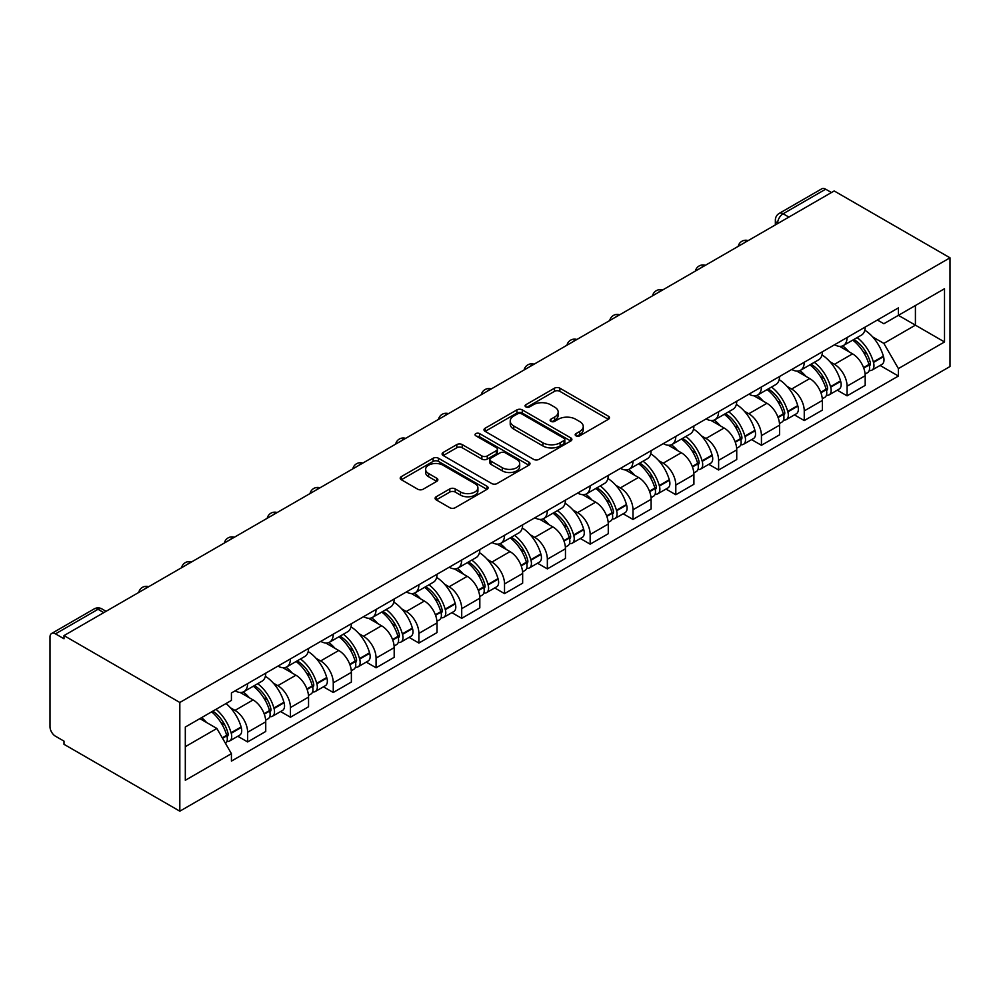 <?xml version="1.0" encoding="UTF-8"?>
<svg xmlns="http://www.w3.org/2000/svg" width="1000" height="1000" viewBox="0 0 1000 1000"><rect width="100%" height="100%" fill="white"/><g stroke="black" fill="none" stroke-linecap="round" stroke-linejoin="round"><path stroke-width="1.5" d="M575.975 435.825A2.662 1.538 0 0 0 579.738 435.825L608.362 419.3A3.812 2.2 0 0 0 609.487 417.738A3.812 2.2 0 0 0 608.362 416.188L559.875 388.188A3.812 2.2 0 0 0 554.487 388.188L525.862 404.712A2.662 1.538 0 0 0 525.075 405.8A2.662 1.538 0 0 0 525.862 406.887A2.662 1.538 0 0 0 529.625 406.887L533.337 404.75A12.188 7.037 0 0 1 550.575 404.75L554.612 407.088A12.188 7.037 0 0 1 558.188 412.062A12.188 7.037 0 0 1 554.612 417.038L550.913 419.175A2.662 1.538 0 0 0 550.138 420.262A2.662 1.538 0 0 0 550.913 421.35A2.662 1.538 0 0 0 554.688 421.35L558.387 419.212A12.188 7.037 0 0 1 575.638 419.212L579.675 421.55A12.188 7.037 0 0 1 583.25 426.525A12.188 7.037 0 0 1 579.675 431.5L575.975 433.638A2.662 1.538 0 0 0 575.188 434.738A2.662 1.538 0 0 0 575.975 435.825L575.975 433.638M436.213 496.75A3.812 2.2 0 0 0 435.1 498.312A3.812 2.2 0 0 0 436.213 499.862L449.812 507.725A3.812 2.2 0 0 0 455.2 507.725L487 489.363A3.812 2.2 0 0 0 488.113 487.812A3.812 2.2 0 0 0 487 486.262L438.5 458.263A3.812 2.2 0 0 0 433.113 458.263L401.325 476.613A3.812 2.2 0 0 0 400.2 478.162A3.812 2.2 0 0 0 401.325 479.725L417.75 489.212A3.812 2.2 0 0 0 423.15 489.212L436.75 481.362A3.812 2.2 0 0 0 437.863 479.8A3.812 2.2 0 0 0 436.75 478.25L428.6 473.537A10.188 5.888 0 0 1 425.613 469.375A10.188 5.888 0 0 1 431.9 463.938A10.188 5.888 0 0 1 443.013 465.225L474.938 483.65A10.188 5.888 0 0 1 477.925 487.812A10.188 5.888 0 0 1 471.637 493.25A10.188 5.888 0 0 1 460.525 491.975L455.2 488.9A3.812 2.2 0 0 0 449.812 488.9L436.213 496.75L436.213 499.862M179.825 702.475L64 635.6L834.175 190.95L950 257.812L179.825 702.475L179.825 811.188L950 366.525L950 257.812M533.6 459.35A3.812 2.2 0 0 0 538.987 459.35L570.788 440.988A3.812 2.2 0 0 0 571.9 439.438A3.812 2.2 0 0 0 570.788 437.887L522.288 409.888A3.812 2.2 0 0 0 516.9 409.888L485.112 428.237A3.812 2.2 0 0 0 483.988 429.787A3.812 2.2 0 0 0 485.112 431.35L533.6 459.35M476.875 436.4A2.662 1.538 0 0 1 479.588 436.775L479.588 433.6L528.888 462.075A3.812 2.2 0 0 1 530 463.625A3.812 2.2 0 0 1 528.888 465.175L497.1 483.537A3.812 2.2 0 0 1 491.712 483.537L443.212 455.538L443.212 452.425A3.812 2.2 0 0 0 442.1 453.975A3.812 2.2 0 0 0 443.212 455.538M443.212 452.425L456.825 444.575A3.812 2.2 0 0 1 462.212 444.575L481.875 455.925A3.812 2.2 0 0 0 487.262 455.925L496.287 450.712A3.812 2.2 0 0 0 497.4 449.162A3.812 2.2 0 0 0 496.287 447.6L475.812 435.788A2.662 1.538 0 0 1 475.037 434.688A2.662 1.538 0 0 1 476.675 433.275A2.662 1.538 0 0 1 479.588 433.6M64 635.6L64 638.775L55.487 633.862A7.763 4.487 -120 0 0 51.612 633.475A7.763 4.487 -120 0 0 50 637.025L50 726.725A7.763 4.487 -120 0 0 55.487 736.225L64 741.137L64 744.312L179.825 811.188M788.888 217.087L783.125 213.762A7.763 4.487 60 0 0 779.237 213.375L821.787 188.812A7.763 4.487 60 0 1 825.662 189.2L783.125 213.762A7.763 4.487 120 0 0 777.625 223.275L777.625 223.588M831.425 192.525L825.662 189.2M847.075 337.525A17.85 10.312 60 0 1 843.375 345.538L861.488 335.087A17.85 10.312 -120 0 0 865.188 327.062M829.875 361.675L834.45 364.312A17.85 10.312 60 0 1 847.075 386.175L865.188 375.712A17.85 10.312 -120 0 0 852.562 353.85L839.6 346.362M865.188 375.712L865.188 385.387L847.075 395.838L837.25 390.175M843.375 345.538A17.85 10.312 60 0 1 834.587 344.738M847.075 386.175L847.075 395.838M804.25 362.25A17.85 10.312 60 0 1 800.562 370.262L818.675 359.8A17.85 10.312 -120 0 0 822.375 351.788M794.425 414.888L804.25 420.562L822.375 410.1L822.375 400.438A17.85 10.312 -120 0 0 809.75 378.575L796.775 371.087M800.562 370.262A17.85 10.312 60 0 1 791.762 369.462M787.062 386.388L791.625 389.025A17.85 10.312 60 0 1 804.25 410.9L804.25 420.562M761.438 386.962A17.85 10.312 60 0 1 757.738 394.988L775.85 384.525A17.85 10.312 -120 0 0 779.55 376.512M751.612 439.613L761.438 445.288L779.55 434.825L779.55 425.163A17.85 10.312 -120 0 0 766.925 403.288L753.962 395.8M757.738 394.988A17.85 10.312 60 0 1 748.95 394.175M744.237 411.112L748.812 413.75A17.85 10.312 60 0 1 761.438 435.613L761.438 445.288M718.612 411.688A17.85 10.312 60 0 1 714.925 419.7L733.037 409.25A17.85 10.312 -120 0 0 736.737 401.225M708.8 464.338L718.612 470L736.737 459.55L736.737 449.875A17.85 10.312 -120 0 0 724.112 428.013L711.137 420.525M714.925 419.7A17.85 10.312 60 0 1 706.125 418.9M701.425 435.838L705.987 438.475A17.85 10.312 60 0 1 718.612 460.337L718.612 470M675.8 436.413A17.85 10.312 60 0 1 672.1 444.425L690.212 433.963A17.85 10.312 -120 0 0 693.913 425.95M665.975 489.05L675.8 494.725L693.913 484.263L693.913 474.6A17.85 10.312 -120 0 0 681.287 452.738L668.325 445.25M672.1 444.425A17.85 10.312 60 0 1 663.312 443.625M658.612 460.55L663.175 463.188A17.85 10.312 60 0 1 675.8 485.062L675.8 494.725M632.987 461.125A17.85 10.312 60 0 1 629.288 469.15L647.4 458.688A17.85 10.312 -120 0 0 651.1 450.675M623.162 513.775L632.987 519.45L651.1 508.988L651.1 499.325A17.85 10.312 -120 0 0 638.475 477.45L625.5 469.963M629.288 469.15A17.85 10.312 60 0 1 620.5 468.338M615.788 485.275L620.363 487.912A17.85 10.312 60 0 1 632.987 509.775L632.987 519.45M590.163 485.85A17.85 10.312 60 0 1 586.462 493.862L604.587 483.413A17.85 10.312 -120 0 0 608.275 475.387M580.337 538.5L590.163 544.163L608.275 533.713L608.275 524.038A17.85 10.312 -120 0 0 595.65 502.175L582.688 494.688M586.462 493.862A17.85 10.312 60 0 1 577.675 493.062M572.975 510L577.537 512.638A17.85 10.312 60 0 1 590.163 534.5L590.163 544.163M547.35 510.575A17.85 10.312 60 0 1 543.65 518.587L561.763 508.125A17.85 10.312 -120 0 0 565.462 500.112M537.525 563.212L547.35 568.888L565.462 558.425L565.462 548.763A17.85 10.312 -120 0 0 552.837 526.9L539.875 519.412M543.65 518.587A17.85 10.312 60 0 1 534.862 517.775M530.15 534.712L534.725 537.35A17.85 10.312 60 0 1 547.35 559.225L547.35 568.888M504.525 535.288A17.85 10.312 60 0 1 500.825 543.312L518.95 532.85A17.85 10.312 -120 0 0 522.638 524.837M494.7 587.938L504.525 593.612L522.65 583.15L522.65 573.488A17.85 10.312 -120 0 0 510.012 551.613L497.05 544.125M500.825 543.312A17.85 10.312 60 0 1 492.038 542.5M487.337 559.438L491.9 562.075A17.85 10.312 60 0 1 504.525 583.938L504.525 593.612M461.712 560.013A17.85 10.312 60 0 1 458.013 568.025L476.125 557.575A17.85 10.312 -120 0 0 479.825 549.55M451.887 612.663L461.712 618.325L479.825 607.875L479.825 598.2A17.85 10.312 -120 0 0 467.2 576.337L454.237 568.85M458.013 568.025A17.85 10.312 60 0 1 449.225 567.225M444.513 584.163L449.087 586.8A17.85 10.312 60 0 1 461.712 608.663L461.712 618.325M418.888 584.738A17.85 10.312 60 0 1 415.2 592.75L433.312 582.288A17.85 10.312 -120 0 0 437.013 574.275M409.075 637.375L418.888 643.05L437.013 632.587L437.013 622.925A17.85 10.312 -120 0 0 424.387 601.05L411.413 593.575M415.2 592.75A17.85 10.312 60 0 1 406.4 591.938M401.7 608.875L406.262 611.512A17.85 10.312 60 0 1 418.888 633.387L418.888 643.05M376.075 609.45A17.85 10.312 60 0 1 372.375 617.475L390.487 607.013A17.85 10.312 -120 0 0 394.188 599M366.25 662.1L376.075 667.775L394.188 657.312L394.188 647.65A17.85 10.312 -120 0 0 381.562 625.775L368.6 618.288M372.375 617.475A17.85 10.312 60 0 1 363.587 616.663M358.888 633.6L363.45 636.237A17.85 10.312 60 0 1 376.075 658.1L376.075 667.775M333.263 634.175A17.85 10.312 60 0 1 329.562 642.188L347.675 631.737A17.85 10.312 -120 0 0 351.375 623.713M323.438 686.825L333.263 692.487L351.375 682.038L351.375 672.362A17.85 10.312 -120 0 0 338.75 650.5L325.775 643.012M329.562 642.188A17.85 10.312 60 0 1 320.775 641.388M316.062 658.325L320.637 660.95A17.85 10.312 60 0 1 333.263 682.825L333.263 692.487M290.438 658.9A17.85 10.312 60 0 1 286.737 666.912L304.862 656.45A17.85 10.312 -120 0 0 308.55 648.438M280.613 711.538L290.438 717.212L308.55 706.75L308.55 697.087A17.85 10.312 -120 0 0 295.925 675.212L282.962 667.738M286.737 666.912A17.85 10.312 60 0 1 277.95 666.1M273.25 683.037L277.812 685.675A17.85 10.312 60 0 1 290.438 707.55L290.438 717.212M247.625 683.612A17.85 10.312 60 0 1 243.925 691.637L262.038 681.175A17.85 10.312 -120 0 0 265.738 673.162M237.8 736.263L247.625 741.938L265.738 731.475L265.738 721.812A17.85 10.312 -120 0 0 253.113 699.938L240.15 692.45M243.925 691.637A17.85 10.312 60 0 1 235.138 690.825M230.425 707.763L235 710.4A17.85 10.312 60 0 1 247.625 732.262L247.625 741.938M877.4 320.012L883.85 323.738L944.513 288.725L915.413 305.512L915.413 325.163L883.85 343.387L872.7 336.95M185.312 746.688L216.875 728.462L231.425 753.662L185.312 780.288L185.312 727.038L231.425 700.413L231.425 692.962L898.4 307.887L898.4 315.338L944.513 341.962L898.4 368.587L883.85 343.387M944.513 288.725L944.513 341.962M231.425 753.662L231.425 761.112L898.4 376.037L898.4 368.587M216.875 728.462L199.862 718.637M880.062 365.45L898.4 376.037M577.038 436.2L579.675 434.675A12.188 7.037 0 0 0 583.25 429.7L583.25 426.525M558.188 412.062L558.188 415.225A12.188 7.037 0 0 1 554.612 420.213L551.975 421.737M608.312 419.325L559.875 391.35A3.812 2.2 0 0 0 554.487 391.35L526.925 407.262M570.737 441.025L522.288 413.05A3.812 2.2 0 0 0 516.9 413.05L485.163 431.375M564.05 440.525A2.662 1.538 0 0 0 564.825 439.438A2.662 1.538 0 0 0 564.05 438.35L521.475 413.775A2.662 1.538 0 0 0 517.712 413.775L513.8 416.025A12.188 7.037 0 0 0 510.225 421A12.188 7.037 0 0 0 513.8 425.988L542.9 442.788A12.188 7.037 0 0 0 560.138 442.788L564.05 440.525L564.05 443.7A2.662 1.538 0 0 0 564.825 442.612L564.825 439.438M510.225 421L510.225 424.175A12.188 7.037 0 0 0 513.8 429.15L513.8 425.988M564.05 443.7L560.138 445.95A12.188 7.037 0 0 1 542.9 445.95L513.8 429.15M443.263 455.562L456.825 447.738L456.825 444.575M497.4 449.162L497.4 452.325A3.812 2.2 0 0 1 496.287 453.888L487.262 459.1A3.812 2.2 0 0 1 481.875 459.1L462.212 447.738A3.812 2.2 0 0 0 456.825 447.738M479.588 436.775L528.837 465.213M502.287 467.713A10.188 5.888 0 0 0 513.387 468.988A10.188 5.888 0 0 0 519.688 463.55A10.188 5.888 0 0 0 516.7 459.387L505.45 452.887A3.812 2.2 0 0 0 500.062 452.887L491.037 458.1A3.812 2.2 0 0 0 489.925 459.663A3.812 2.2 0 0 0 491.037 461.213L502.287 467.713L502.287 470.875A10.188 5.888 0 0 0 513.387 472.15A10.188 5.888 0 0 0 519.688 466.712L519.688 463.55M489.925 459.663L489.925 462.825A3.812 2.2 0 0 0 491.037 464.387L491.037 461.213M502.287 470.875L491.037 464.387M477.925 487.812L477.925 490.988A10.188 5.888 0 0 1 471.637 496.413A10.188 5.888 0 0 1 460.525 495.138L455.2 492.075A3.812 2.2 0 0 0 449.812 492.075L436.262 499.9M425.613 469.375L425.613 472.55A10.188 5.888 0 0 0 428.6 476.712L428.6 473.537M436.7 481.388L428.6 476.712M486.95 489.4L438.5 461.425A3.812 2.2 0 0 0 433.113 461.425L401.375 479.75M853.812 339.513A24.45 14.125 60 0 1 853.938 339.588A24.45 14.125 60 0 1 870.025 361.525L870.175 362.038A4.75 2.75 60 0 1 869.412 365.775A4.75 2.75 60 0 1 869.312 365.825M852.738 340.138A29.5 17.038 60 0 1 868.95 364.475L869.1 364.988A9.8 5.663 60 0 1 867.55 372.675L865.113 374.087M869.225 370.513A9.8 5.663 -120 0 0 871.938 370.138A9.8 5.663 -120 0 0 873.487 362.45L873.35 361.938A29.5 17.038 -120 0 0 857.138 337.6M864.812 330.2A29.5 17.038 60 0 1 883.363 356.15L883.512 356.662A9.8 5.663 60 0 1 881.963 364.363L871.938 370.138M842.675 345.887A29.5 17.038 60 0 1 848.838 351.7M863.188 351.737L866.95 353.913M810.987 364.237A24.45 14.125 60 0 1 811.112 364.312A24.45 14.125 60 0 1 827.212 386.25L827.35 386.763A4.75 2.75 60 0 1 826.6 390.487A4.75 2.75 60 0 1 826.488 390.55M809.925 364.85A29.5 17.038 60 0 1 826.137 389.2L826.275 389.7A9.8 5.663 60 0 1 824.737 397.4L822.3 398.8M826.413 395.225A9.8 5.663 -120 0 0 829.125 394.862A9.8 5.663 -120 0 0 830.675 387.163L830.525 386.662A29.5 17.038 -120 0 0 814.312 362.325M822 354.925A29.5 17.038 60 0 1 840.55 380.875L840.688 381.388A9.8 5.663 60 0 1 839.137 389.075L829.125 394.862M799.862 370.6A29.5 17.038 60 0 1 806.025 376.425M820.362 376.463L824.125 378.638M768.175 388.963A24.45 14.125 60 0 1 768.3 389.025A24.45 14.125 60 0 1 784.388 410.975L784.538 411.475A4.75 2.75 60 0 1 783.787 415.213A4.75 2.75 60 0 1 783.675 415.275M767.1 389.575A29.5 17.038 60 0 1 783.312 413.913L783.462 414.425A9.8 5.663 60 0 1 781.912 422.113L779.475 423.525M783.587 419.95A9.8 5.663 -120 0 0 786.3 419.588A9.8 5.663 -120 0 0 787.85 411.887L787.712 411.375A29.5 17.038 -120 0 0 771.5 387.038M779.175 379.65A29.5 17.038 60 0 1 797.725 405.6L797.875 406.1A9.8 5.663 60 0 1 796.325 413.8L786.3 419.588M757.038 395.325A29.5 17.038 60 0 1 763.2 401.138M777.55 401.188L781.312 403.35M725.362 413.675A24.45 14.125 60 0 1 725.475 413.75A24.45 14.125 60 0 1 741.575 435.688L741.712 436.2A4.75 2.75 60 0 1 740.962 439.938A4.75 2.75 60 0 1 740.863 439.988M724.287 414.3A29.5 17.038 60 0 1 740.5 438.638L740.65 439.137A9.8 5.663 60 0 1 739.1 446.838L736.663 448.25M740.775 444.675A9.8 5.663 -120 0 0 743.487 444.3A9.8 5.663 -120 0 0 745.037 436.613L744.887 436.1A29.5 17.038 -120 0 0 728.675 411.763M736.363 404.363A29.5 17.038 60 0 1 754.912 430.312L755.05 430.825A9.8 5.663 60 0 1 753.5 438.525L743.487 444.3M714.225 420.05A29.5 17.038 60 0 1 720.387 425.863M734.725 425.9L738.487 428.075M682.537 438.4A24.45 14.125 60 0 1 682.663 438.475A24.45 14.125 60 0 1 698.75 460.412L698.9 460.925A4.75 2.75 60 0 1 698.15 464.65A4.75 2.75 60 0 1 698.037 464.712M681.475 439.012A29.5 17.038 60 0 1 697.688 463.363L697.825 463.862A9.8 5.663 60 0 1 696.275 471.562L693.838 472.962M697.95 469.387A9.8 5.663 -120 0 0 700.675 469.025A9.8 5.663 -120 0 0 702.212 461.325L702.075 460.825A29.5 17.038 -120 0 0 685.863 436.488M693.55 429.087A29.5 17.038 60 0 1 712.087 455.037L712.237 455.55A9.8 5.663 60 0 1 710.688 463.237L700.675 469.025M671.413 444.762A29.5 17.038 60 0 1 677.562 450.588M691.912 450.625L695.675 452.8M639.725 463.125A24.45 14.125 60 0 1 639.85 463.188A24.45 14.125 60 0 1 655.938 485.138L656.075 485.637A4.75 2.75 60 0 1 655.325 489.375A4.75 2.75 60 0 1 655.225 489.438M638.65 463.738A29.5 17.038 60 0 1 654.862 488.075L655.013 488.587A9.8 5.663 60 0 1 653.462 496.275L651.025 497.688M655.138 494.113A9.8 5.663 -120 0 0 657.85 493.75A9.8 5.663 -120 0 0 659.4 486.05L659.25 485.538A29.5 17.038 -120 0 0 643.037 461.2M650.725 453.8A29.5 17.038 60 0 1 669.275 479.762L669.412 480.262A9.8 5.663 60 0 1 667.875 487.962L657.85 493.75M628.587 469.487A29.5 17.038 60 0 1 634.75 475.3M649.087 475.35L652.85 477.512M596.9 487.837A24.45 14.125 60 0 1 597.025 487.912A24.45 14.125 60 0 1 613.112 509.85L613.263 510.363A4.75 2.75 60 0 1 612.513 514.1A4.75 2.75 60 0 1 612.4 514.15M595.837 488.462A29.5 17.038 60 0 1 612.05 512.8L612.188 513.3A9.8 5.663 60 0 1 610.638 521L608.2 522.413M612.312 518.837A9.8 5.663 -120 0 0 615.037 518.462A9.8 5.663 -120 0 0 616.587 510.775L616.438 510.262A29.5 17.038 -120 0 0 600.225 485.925M607.913 478.525A29.5 17.038 60 0 1 626.45 504.475L626.6 504.988A9.8 5.663 60 0 1 625.05 512.688L615.037 518.462M585.775 494.212A29.5 17.038 60 0 1 591.938 500.025M606.275 500.062L610.037 502.238M554.087 512.562A24.45 14.125 60 0 1 554.212 512.638A24.45 14.125 60 0 1 570.3 534.575L570.438 535.087A4.75 2.75 60 0 1 569.688 538.812A4.75 2.75 60 0 1 569.587 538.875M553.013 513.175A29.5 17.038 60 0 1 569.225 537.525L569.375 538.025A9.8 5.663 60 0 1 567.825 545.725L565.388 547.125M569.5 543.55A9.8 5.663 -120 0 0 572.212 543.188A9.8 5.663 -120 0 0 573.763 535.487L573.625 534.987A29.5 17.038 -120 0 0 557.413 510.637M565.087 503.25A29.5 17.038 60 0 1 583.638 529.2L583.787 529.712A9.8 5.663 60 0 1 582.238 537.4L572.212 543.188M542.95 518.925A29.5 17.038 60 0 1 549.113 524.75M563.462 524.788L567.225 526.962M511.262 537.288A24.45 14.125 60 0 1 511.388 537.35A24.45 14.125 60 0 1 527.475 559.3L527.625 559.8A4.75 2.75 60 0 1 526.875 563.538A4.75 2.75 60 0 1 526.763 563.6M510.2 537.9A29.5 17.038 60 0 1 526.413 562.238L526.55 562.75A9.8 5.663 60 0 1 525 570.438L522.575 571.85M526.688 568.275A9.8 5.663 -120 0 0 529.4 567.913A9.8 5.663 -120 0 0 530.95 560.212L530.8 559.7A29.5 17.038 -120 0 0 514.587 535.363M522.275 527.962A29.5 17.038 60 0 1 540.825 553.925L540.962 554.425A9.8 5.663 60 0 1 539.412 562.125L529.4 567.913M500.138 543.65A29.5 17.038 60 0 1 506.3 549.462M520.638 549.513L524.4 551.675M468.45 562A24.45 14.125 60 0 1 468.575 562.075A24.45 14.125 60 0 1 484.663 584.012L484.812 584.525A4.75 2.75 60 0 1 484.062 588.263A4.75 2.75 60 0 1 483.95 588.312M467.375 562.625A29.5 17.038 60 0 1 483.587 586.962L483.738 587.463A9.8 5.663 60 0 1 482.188 595.163L479.75 596.575M483.862 593A9.8 5.663 -120 0 0 486.575 592.625A9.8 5.663 -120 0 0 488.125 584.938L487.987 584.425A29.5 17.038 -120 0 0 471.775 560.087M479.45 552.688A29.5 17.038 60 0 1 498 578.638L498.15 579.15A9.8 5.663 60 0 1 496.6 586.85L486.575 592.625M457.312 568.375A29.5 17.038 60 0 1 463.475 574.188M477.825 574.225L481.587 576.4M425.637 586.725A24.45 14.125 60 0 1 425.75 586.8A24.45 14.125 60 0 1 441.85 608.737L441.987 609.25A4.75 2.75 60 0 1 441.238 612.975A4.75 2.75 60 0 1 441.125 613.038M424.562 587.337A29.5 17.038 60 0 1 440.775 611.688L440.913 612.188A9.8 5.663 60 0 1 439.375 619.888L436.938 621.287M441.05 617.712A9.8 5.663 -120 0 0 443.762 617.35A9.8 5.663 -120 0 0 445.312 609.65L445.163 609.15A29.5 17.038 -120 0 0 428.95 584.8M436.637 577.413A29.5 17.038 60 0 1 455.188 603.362L455.325 603.875A9.8 5.663 60 0 1 453.775 611.562L443.762 617.35M414.5 593.088A29.5 17.038 60 0 1 420.662 598.913M435 598.95L438.762 601.125M382.812 611.45A24.45 14.125 60 0 1 382.938 611.512A24.45 14.125 60 0 1 399.025 633.462L399.175 633.962A4.75 2.75 60 0 1 398.425 637.7A4.75 2.75 60 0 1 398.312 637.75M381.75 612.062A29.5 17.038 60 0 1 397.95 636.4L398.1 636.912A9.8 5.663 60 0 1 396.55 644.6L394.113 646.012M398.225 642.438A9.8 5.663 -120 0 0 400.938 642.075A9.8 5.663 -120 0 0 402.488 634.375L402.35 633.862A29.5 17.038 -120 0 0 386.138 609.525M393.825 602.125A29.5 17.038 60 0 1 412.362 628.088L412.512 628.587A9.8 5.663 60 0 1 410.962 636.287L400.938 642.075M371.688 617.812A29.5 17.038 60 0 1 377.837 623.625M392.188 623.675L395.95 625.837M340 636.163A24.45 14.125 60 0 1 340.125 636.237A24.45 14.125 60 0 1 356.213 658.175L356.35 658.688A4.75 2.75 60 0 1 355.6 662.425A4.75 2.75 60 0 1 355.5 662.475M338.925 636.788A29.5 17.038 60 0 1 355.138 661.125L355.288 661.625A9.8 5.663 60 0 1 353.738 669.325L351.3 670.738M355.412 667.163A9.8 5.663 -120 0 0 358.125 666.787A9.8 5.663 -120 0 0 359.675 659.1L359.525 658.587A29.5 17.038 -120 0 0 343.312 634.25M351 626.85A29.5 17.038 60 0 1 369.55 652.8L369.688 653.312A9.8 5.663 60 0 1 368.15 661L358.125 666.787M328.862 642.537A29.5 17.038 60 0 1 335.025 648.35M349.363 648.388L353.125 650.562M297.175 660.888A24.45 14.125 60 0 1 297.3 660.95A24.45 14.125 60 0 1 313.387 682.9L313.538 683.413A4.75 2.75 60 0 1 312.787 687.138A4.75 2.75 60 0 1 312.675 687.2M296.112 661.5A29.5 17.038 60 0 1 312.325 685.85L312.462 686.35A9.8 5.663 60 0 1 310.912 694.05L308.475 695.45M312.587 691.875A9.8 5.663 -120 0 0 315.312 691.513A9.8 5.663 -120 0 0 316.85 683.812L316.712 683.312A29.5 17.038 -120 0 0 300.5 658.962M308.188 651.575A29.5 17.038 60 0 1 326.725 677.525L326.875 678.025A9.8 5.663 60 0 1 325.325 685.725L315.312 691.513M286.05 667.25A29.5 17.038 60 0 1 292.213 673.075M306.55 673.112L310.312 675.288M254.363 685.612A24.45 14.125 60 0 1 254.488 685.675A24.45 14.125 60 0 1 270.575 707.625L270.712 708.125A4.75 2.75 60 0 1 269.962 711.862A4.75 2.75 60 0 1 269.862 711.912M253.287 686.225A29.5 17.038 60 0 1 269.5 710.562L269.65 711.075A9.8 5.663 60 0 1 268.1 718.763L265.663 720.175M269.775 716.6A9.8 5.663 -120 0 0 272.488 716.237A9.8 5.663 -120 0 0 274.037 708.538L273.9 708.025A29.5 17.038 -120 0 0 257.688 683.688M265.363 676.287A29.5 17.038 60 0 1 283.913 702.25L284.062 702.75A9.8 5.663 60 0 1 282.512 710.45L272.488 716.237M243.225 691.975A29.5 17.038 60 0 1 249.387 697.788M263.738 697.825L267.488 700M212.862 711.137A24.45 14.125 60 0 1 227.75 732.337L227.9 732.85A4.75 2.75 60 0 1 227.15 736.587A4.75 2.75 60 0 1 227.037 736.637M211.625 711.85A29.5 17.038 60 0 1 226.688 735.288L226.825 735.788A9.8 5.663 60 0 1 225.487 743.363M226.962 741.325A9.8 5.663 -120 0 0 229.675 740.95A9.8 5.663 -120 0 0 231.225 733.263L231.075 732.75A29.5 17.038 -120 0 0 216.012 709.312M226.025 703.525A29.5 17.038 60 0 1 241.1 726.963L241.238 727.475A9.8 5.663 60 0 1 239.688 735.163L229.675 740.95M201.6 717.638A29.5 17.038 60 0 1 206.575 722.513M220.912 722.55L224.675 724.725M777.9 223.425L777.625 223.275A7.763 4.487 0 0 1 775.362 220.1L775.362 224.9M290.438 707.55L308.55 697.087M333.263 682.825L351.375 672.362M376.075 658.1L394.188 647.65M418.888 633.387L437.013 622.925M461.712 608.663L479.825 598.2M504.525 583.938L522.65 573.488M547.35 559.225L565.462 548.763M590.163 534.5L608.275 524.038M632.987 509.775L651.1 499.325M675.8 485.062L693.913 474.6M718.612 460.337L736.737 449.875M761.438 435.613L779.55 425.163M804.25 410.9L822.375 400.438M247.625 732.262L265.738 721.812M235 710.4L253.113 699.938M277.812 685.675L295.925 675.212M320.637 660.95L338.75 650.5M363.45 636.237L381.562 625.775M406.262 611.512L424.387 601.05M449.087 586.8L467.2 576.337M491.9 562.075L510.012 551.613M534.725 537.35L552.837 526.9M577.537 512.638L595.65 502.175M620.363 487.912L638.475 477.45M663.175 463.188L681.287 452.738M705.987 438.475L724.112 428.013M748.812 413.75L766.925 403.288M791.625 389.025L809.75 378.575M834.45 364.312L852.562 353.85M747.5 240.987A7.763 4.487 120 0 0 744.075 242.963M704.688 265.7A7.763 4.487 120 0 0 701.263 267.675M661.875 290.425A7.763 4.487 120 0 0 658.438 292.4M619.05 315.138A7.763 4.487 120 0 0 615.625 317.125M576.237 339.862A7.763 4.487 120 0 0 572.8 341.838M533.413 364.588A7.763 4.487 120 0 0 529.987 366.562M490.6 389.3A7.763 4.487 120 0 0 487.175 391.287M447.775 414.025A7.763 4.487 120 0 0 444.35 416M404.963 438.75A7.763 4.487 120 0 0 401.538 440.725M362.15 463.462A7.763 4.487 120 0 0 358.713 465.45M319.325 488.188A7.763 4.487 120 0 0 315.9 490.163M276.512 512.913A7.763 4.487 120 0 0 273.075 514.888M233.688 537.625A7.763 4.487 120 0 0 230.263 539.612M190.875 562.35A7.763 4.487 120 0 0 187.45 564.325M148.05 587.075A7.763 4.487 120 0 0 144.625 589.05M103.8 612.625L98.038 609.3L55.487 633.862M106.075 611.312L101.912 608.913A7.763 4.487 120 0 0 98.038 609.3A7.763 4.487 60 0 0 94.15 608.913L51.612 633.475M579.675 434.675L579.675 431.5M550.913 421.35L550.913 419.175M554.612 420.213L554.612 417.038M525.862 406.887L525.862 404.712M554.487 391.35L554.487 388.188M559.875 391.35L559.875 388.188M608.362 419.3L608.362 416.188M485.112 431.35L485.112 428.237M516.9 413.05L516.9 409.888M522.288 413.05L522.288 409.888M570.788 440.988L570.788 437.887M542.9 445.95L542.9 442.788M560.138 445.95L560.138 442.788M462.212 447.738L462.212 444.575M481.875 459.1L481.875 455.925M487.262 459.1L487.262 455.925M496.287 453.888L496.287 450.712M528.888 465.175L528.888 462.075M449.812 492.075L449.812 488.9M455.2 492.075L455.2 488.9M460.525 495.138L460.525 491.975M436.75 481.362L436.75 478.25M401.325 479.725L401.325 476.613M433.113 461.425L433.113 458.263M438.5 461.425L438.5 458.263M487 489.363L487 486.262M863.737 368.075L869.1 364.988M873.487 362.45L883.512 356.662M873.35 361.938L883.363 356.15M868.938 364.438L870.4 363.6M863.55 367.587L868.95 364.475M820.913 392.8L826.275 389.7M830.675 387.163L840.688 381.388M830.525 386.662L840.55 380.875M820.738 392.312L827.588 388.312M778.1 417.525L783.462 414.425M787.85 411.887L797.875 406.1M787.712 411.375L797.725 405.6M783.312 413.875L784.762 413.038M777.913 417.038L783.312 413.913M735.275 442.238L740.65 439.137M745.037 436.613L755.05 430.825M744.887 436.1L754.912 430.312M735.1 441.75L741.95 437.762M692.463 466.962L697.825 463.862M702.212 461.325L712.237 455.55M702.075 460.825L712.087 455.037M697.675 463.325L699.125 462.475M692.275 466.475L697.688 463.363M649.638 491.688L655.013 488.587M659.4 486.05L669.412 480.262M659.25 485.538L669.275 479.762M649.463 491.2L656.312 487.2M606.825 516.4L612.188 513.3M616.587 510.775L626.6 504.988M616.438 510.262L626.45 504.475M612.038 512.762L613.5 511.925M606.638 515.913L612.05 512.8M564 541.125L569.375 538.025M573.763 535.487L583.787 529.712M573.625 534.987L583.638 529.2M569.212 537.487L570.675 536.638M563.825 540.638L569.225 537.525M521.188 565.85L526.55 562.75M530.95 560.212L540.962 554.425M530.8 559.7L540.825 553.925M526.4 562.2L527.863 561.362M521.013 565.363L526.413 562.238M478.375 590.562L483.738 587.463M488.125 584.938L498.15 579.15M487.987 584.425L498 578.638M478.188 590.075L485.037 586.087M435.55 615.288L440.913 612.188M445.312 609.65L455.325 603.875M445.163 609.15L455.188 603.362M440.763 611.65L442.225 610.8M435.375 614.8L440.775 611.688M392.738 640.013L398.1 636.912M402.488 634.375L412.512 628.587M402.35 633.862L412.362 628.088M392.55 639.525L399.4 635.525M349.913 664.725L355.288 661.625M359.675 659.1L369.688 653.312M359.525 658.587L369.55 652.8M355.125 661.087L356.587 660.238M349.738 664.237L355.138 661.125M307.1 689.45L312.462 686.35M316.85 683.812L326.875 678.025M316.712 683.312L326.725 677.525M312.312 685.812L313.775 684.963M306.913 688.962L312.325 685.85M264.275 714.175L269.65 711.075M274.037 708.538L284.062 702.75M273.9 708.025L283.913 702.25M269.488 710.525L270.95 709.688M264.1 713.688L269.5 710.562M222.537 738.263L226.825 735.788M231.225 733.263L241.238 727.475M231.075 732.75L241.1 726.963M226.675 735.25L228.137 734.4M222.288 737.825L226.688 735.288M748.162 240.6A7.763 7.763 0 0 0 738.2 246.35M705.35 265.325A7.763 7.763 0 0 0 695.387 271.075M662.525 290.038A7.763 7.763 0 0 0 652.562 295.788M619.712 314.762A7.763 7.763 0 0 0 609.75 320.513M576.888 339.487A7.763 7.763 0 0 0 566.938 345.238M534.075 364.2A7.763 7.763 0 0 0 524.113 369.95M491.262 388.925A7.763 7.763 0 0 0 481.3 394.675M448.438 413.65A7.763 7.763 0 0 0 438.475 419.4M405.625 438.363A7.763 7.763 0 0 0 395.662 444.113M362.8 463.088A7.763 7.763 0 0 0 352.837 468.837M319.988 487.812A7.763 7.763 0 0 0 310.025 493.562M277.162 512.525A7.763 7.763 0 0 0 267.213 518.275M234.35 537.25A7.763 7.763 0 0 0 224.387 543M191.525 561.975A7.763 7.763 0 0 0 181.575 567.725M148.713 586.688A7.763 7.763 0 0 0 138.75 592.438M101.912 608.913A7.763 7.763 0 0 0 94.15 608.913M779.237 213.375A7.763 7.763 0 0 0 775.362 220.1"/></g></svg>
